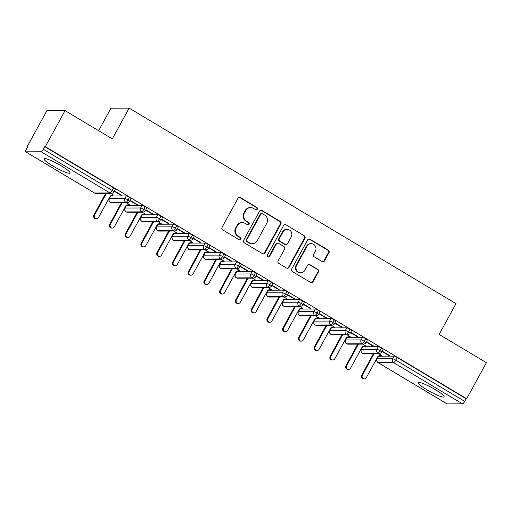 <?xml version="1.0" encoding="UTF-8"?>
<svg xmlns="http://www.w3.org/2000/svg" width="512" height="512" viewBox="0 0 512 512"><rect width="100%" height="100%" fill="white"/><g stroke="black" fill="none" stroke-linecap="round" stroke-linejoin="round"><path stroke-width="0.77" d="M257.312 209.178A1.306 1.248 89.8 0 0 256.845 207.405L240.416 197.574A1.862 1.779 89.8 0 0 237.99 198.266L222.067 227.347A1.862 1.779 89.8 0 0 222.726 229.888L239.155 239.712A1.306 1.248 89.8 0 0 240.858 239.232A1.306 1.248 89.8 0 0 240.397 237.453L238.266 236.179A5.958 5.702 89.8 0 1 236.154 228.051L237.478 225.626A5.958 5.702 89.8 0 1 245.254 223.418L247.379 224.691A1.306 1.248 89.8 0 0 249.082 224.205A1.306 1.248 89.8 0 0 248.621 222.426L246.496 221.152A5.958 5.702 89.8 0 1 244.378 213.024L245.702 210.605A5.958 5.702 89.8 0 1 253.478 208.39L255.61 209.664A1.306 1.248 89.8 0 0 257.312 209.178M255.955 209.805A1.306 1.248 89.8 0 0 256.294 207.405L239.866 197.574A1.862 1.779 89.8 0 0 239.251 197.35M239.507 239.853A1.306 1.248 89.8 0 0 239.84 237.453L237.715 236.179L238.266 236.179M247.731 224.832A1.306 1.248 89.8 0 0 248.07 222.432L245.946 221.158L246.496 221.152M426.848 389.747A14.79 2.15 28.7 0 1 418.17 382.63A14.79 2.15 28.7 0 1 435.45 389.715A14.79 2.15 28.7 0 1 444.122 396.838A14.79 2.15 28.7 0 1 426.848 389.747M52.755 165.946A14.79 2.15 28.7 0 1 44.077 158.822A14.79 2.15 28.7 0 1 61.357 165.914A14.79 2.15 28.7 0 1 70.029 173.03A14.79 2.15 28.7 0 1 52.755 165.946M322.08 261.549A1.862 1.779 89.8 0 0 324.512 260.858L328.973 252.698A1.862 1.779 89.8 0 0 328.314 250.157L310.067 239.245A1.862 1.779 89.8 0 0 307.642 239.936L291.718 269.018A1.862 1.779 89.8 0 0 292.378 271.552L310.624 282.47A1.862 1.779 89.8 0 0 313.056 281.779L318.451 271.923A1.862 1.779 89.8 0 0 317.786 269.382L309.978 264.71A1.862 1.779 89.8 0 0 307.552 265.402L304.877 270.291A4.979 4.762 89.8 0 1 300.755 272.794A4.979 4.762 89.8 0 1 296.602 265.344L307.085 246.195A4.979 4.762 89.8 0 1 311.2 243.693A4.979 4.762 89.8 0 1 315.354 251.149L313.606 254.336A1.862 1.779 89.8 0 0 314.272 256.877L322.08 261.549M25.709 151.821L94.579 193.024L110.016 192.966L41.146 151.763L25.709 151.821A2.848 0.717 -59.1 0 1 25.6 151.795A2.848 0.717 -59.1 0 1 26.234 149.357L27.674 146.726L27.123 146.726L46.861 110.682L65.05 110.611L45.318 146.656L44.768 146.662L43.328 149.293L112.198 190.496L113.638 187.866L44.768 146.662M65.05 110.611L112.307 138.88L129.158 108.102L455.994 303.635L439.149 334.413L486.4 362.688L466.669 398.733L45.318 146.656M280.89 223.93A1.862 1.779 89.8 0 0 280.23 221.395L261.984 210.477A1.862 1.779 89.8 0 0 259.558 211.168L243.635 240.25A1.862 1.779 89.8 0 0 244.294 242.79L262.541 253.702A1.862 1.779 89.8 0 0 264.973 253.011L280.89 223.93L280.339 223.936A1.862 1.779 89.8 0 0 279.68 221.395L261.434 210.477A1.862 1.779 89.8 0 0 260.819 210.253M286.029 224.858L304.275 235.776A1.862 1.779 89.8 0 1 304.934 238.317L289.011 267.398A1.862 1.779 89.8 0 1 286.579 268.09L278.778 263.418A1.862 1.779 89.8 0 1 278.112 260.877L284.57 249.082A1.862 1.779 89.8 0 0 283.91 246.541L278.726 243.443A1.862 1.779 89.8 0 0 276.301 244.134L269.574 256.41A1.306 1.248 89.8 0 1 268.499 257.069A1.306 1.248 89.8 0 1 267.411 255.117L283.597 225.549A1.862 1.779 89.8 0 1 286.029 224.858L304.275 235.776M129.158 108.102L110.963 108.173L98.63 130.701M41.146 151.763A2.848 0.717 -59.1 0 0 43.328 149.293M466.669 398.733L466.112 398.733L464.672 401.363A2.848 0.717 120.9 0 1 462.496 403.84L447.059 403.898A2.848 0.717 120.9 0 1 446.95 403.872A2.848 0.717 120.9 0 1 446.874 403.789M378.195 356.755L377.862 356.557M373.382 353.875L372.864 353.568M362.438 347.328L362.106 347.13M357.632 344.454L357.114 344.141M346.688 337.907L346.355 337.709M341.882 335.034L341.357 334.72M330.938 328.486L330.605 328.288M326.131 325.606L325.606 325.293M315.187 319.059L314.854 318.861M310.381 316.186L309.856 315.872M299.437 309.638L299.104 309.44M294.624 306.758L294.106 306.451M283.686 300.218L283.354 300.013M278.874 297.338L278.355 297.024M267.936 290.79L267.603 290.592M263.123 287.917L262.605 287.603M252.179 281.37L251.846 281.171M247.373 278.49L246.854 278.176M236.429 271.942L236.096 271.744M231.622 269.069L231.098 268.755M220.678 262.522L220.346 262.323M215.872 259.642L215.347 259.334M204.928 253.101L204.595 252.896M200.122 250.221L199.597 249.907M189.178 243.674L188.845 243.475M184.365 240.8L183.846 240.486M173.427 234.253L173.094 234.054M168.614 231.373L168.096 231.066M157.677 224.826L157.344 224.627M152.864 221.952L152.346 221.638M141.92 215.405L141.587 215.206M137.114 212.525L136.595 212.218M126.17 205.984L125.837 205.786M121.363 203.104L120.838 202.79M110.419 196.557L110.086 196.358M105.613 193.683L105.088 193.37M27.539 146.976L27.123 146.726M110.682 193.344L113.344 195.027M114.208 191.238L120.922 195.258L121.101 194.931M120.922 195.258L121.638 195.251L114.387 190.918M466.112 398.733L397.242 357.53L395.802 360.16L464.672 401.363M394.054 356.122L378.618 356.179L377.171 358.81L392.608 358.752L394.054 356.122A2.848 0.416 28.7 0 1 397.242 357.53M113.638 187.866A2.848 0.416 28.7 0 1 115.309 189.235L113.869 191.866A2.848 0.416 28.7 0 0 112.198 190.496A2.848 0.717 -59.1 0 1 110.016 192.966A2.848 2.72 89.8 0 0 111.379 193.344A2.848 2.848 0 0 0 113.869 191.866M462.496 403.84L393.619 362.637L378.182 362.694A2.848 2.72 89.8 0 1 377.171 358.81A2.848 0.416 -151.3 0 0 377.043 358.861L378.483 356.224A2.848 0.416 28.7 0 1 378.618 356.179M381.491 348.109L380.051 350.739A2.848 0.416 28.7 0 0 376.858 349.331A2.848 2.72 89.8 0 0 379.155 353.542L363.718 353.6A2.848 2.72 89.8 0 1 361.421 349.389A2.848 0.416 -151.3 0 0 361.286 349.434L362.733 346.803A2.848 0.416 28.7 0 1 362.861 346.752L361.421 349.389L376.858 349.331L378.298 346.694A2.848 0.416 28.7 0 1 381.491 348.109A2.848 0.416 28.7 0 1 383.078 349.427L381.638 352.064A2.848 0.416 28.7 0 0 380.051 350.739A2.848 0.717 120.9 0 1 377.869 353.21L362.432 353.267A2.848 0.717 120.9 0 1 362.33 353.248A2.848 0.717 120.9 0 1 362.323 353.242A2.848 0.717 120.9 0 1 362.24 353.146M378.298 346.694L362.861 346.752M380.73 355.334L381.69 355.475L378.458 353.542M381.984 351.437L388.691 355.45L389.408 355.45L382.157 351.11M365.741 338.682L364.294 341.318A2.848 0.416 28.7 0 0 361.107 339.904A2.848 2.72 89.8 0 0 363.405 344.122L347.962 344.179A2.848 2.72 89.8 0 1 345.67 339.962A2.848 0.416 -151.3 0 0 345.536 340.013L346.982 337.376A2.848 0.416 28.7 0 1 347.11 337.331L345.67 339.962L361.107 339.904L362.547 337.274A2.848 0.416 28.7 0 1 365.741 338.682A2.848 0.416 28.7 0 1 367.328 340.006L365.888 342.637A2.848 0.416 28.7 0 0 364.294 341.318A2.848 0.717 120.9 0 1 362.118 343.789L346.682 343.846A2.848 0.717 120.9 0 1 346.579 343.821A2.848 0.717 120.9 0 1 346.573 343.821A2.848 0.717 120.9 0 1 346.49 343.718M362.547 337.274L347.11 337.331M364.979 345.914L365.939 346.054L362.707 344.122M366.227 342.016L372.941 346.029L373.658 346.029L366.406 341.69M349.99 329.261L348.544 331.891A2.848 0.416 28.7 0 0 345.357 330.483A2.848 2.72 89.8 0 0 347.648 334.694L332.211 334.752A2.848 2.72 89.8 0 1 329.92 330.541A2.848 0.416 -151.3 0 0 329.786 330.586L331.226 327.955A2.848 0.416 28.7 0 1 331.36 327.91L329.92 330.541L345.357 330.483L346.797 327.846A2.848 0.416 28.7 0 1 349.99 329.261A2.848 0.416 28.7 0 1 351.578 330.579L350.138 333.216A2.848 0.416 28.7 0 0 348.544 331.891A2.848 0.717 120.9 0 1 346.368 334.368L330.931 334.426A2.848 0.717 120.9 0 1 330.829 334.4A2.848 0.717 120.9 0 1 330.822 334.394A2.848 0.717 120.9 0 1 330.739 334.298M346.797 327.846L331.36 327.91M349.229 336.486L350.189 336.634L346.957 334.701M350.477 332.589L357.19 336.608L357.907 336.602L350.656 332.262M334.234 319.834L332.794 322.47A2.848 0.416 28.7 0 0 329.606 321.062A2.848 2.72 89.8 0 0 331.898 325.274L316.461 325.331A2.848 2.72 89.8 0 1 314.17 321.12A2.848 0.416 -151.3 0 0 314.035 321.165L315.475 318.534A2.848 0.416 28.7 0 1 315.61 318.483L314.17 321.12L329.606 321.062L331.046 318.426A2.848 0.416 28.7 0 1 334.234 319.834A2.848 0.416 28.7 0 1 335.827 321.158L334.387 323.789A2.848 0.416 28.7 0 0 332.794 322.47A2.848 0.717 120.9 0 1 330.618 324.941L315.181 324.998A2.848 0.717 120.9 0 1 315.072 324.973L315.072 324.973A2.848 0.717 120.9 0 1 314.989 324.87M331.046 318.426L315.61 318.483M333.472 327.066L334.438 327.206L331.206 325.274M334.726 323.168L341.44 327.181L342.157 327.181L334.906 322.842M318.483 310.413L317.043 313.043A2.848 0.416 28.7 0 0 313.856 311.635A2.848 2.72 89.8 0 0 316.147 315.846L300.71 315.904A2.848 2.72 89.8 0 1 298.419 311.693A2.848 0.416 -151.3 0 0 298.285 311.744L299.725 309.107A2.848 0.416 28.7 0 1 299.859 309.062L298.419 311.693L313.856 311.635L315.296 309.005A2.848 0.416 28.7 0 1 318.483 310.413A2.848 0.416 28.7 0 1 320.077 311.738L318.63 314.368A2.848 0.416 28.7 0 0 317.043 313.043A2.848 0.717 120.9 0 1 314.867 315.52L299.43 315.578A2.848 0.717 120.9 0 1 299.322 315.552L299.322 315.552A2.848 0.717 120.9 0 1 299.232 315.45M315.296 309.005L299.859 309.062M317.722 317.638L318.688 317.786L315.45 315.853M318.976 313.741L325.69 317.76L326.406 317.754L319.155 313.421M302.733 300.992L301.293 303.622A2.848 0.416 28.7 0 0 298.099 302.214A2.848 2.72 89.8 0 0 300.397 306.426L284.96 306.483A2.848 2.72 89.8 0 1 282.662 302.272A2.848 0.416 -151.3 0 0 282.534 302.317L283.974 299.686A2.848 0.416 28.7 0 1 284.109 299.635L282.662 302.272L298.099 302.214L299.546 299.578A2.848 0.416 28.7 0 1 302.733 300.992A2.848 0.416 28.7 0 1 304.326 302.31L302.88 304.947A2.848 0.416 28.7 0 0 301.293 303.622A2.848 0.717 120.9 0 1 299.11 306.093L283.674 306.15A2.848 0.717 120.9 0 1 283.571 306.131A2.848 0.717 120.9 0 1 283.565 306.125A2.848 0.717 120.9 0 1 283.482 306.029M299.546 299.578L284.109 299.635M301.971 308.218L302.931 308.365L299.699 306.426M303.226 304.32L309.933 308.333L310.65 308.333L303.405 303.994M286.982 291.565L285.542 294.202A2.848 0.416 28.7 0 0 282.349 292.787A2.848 2.72 89.8 0 0 284.646 297.005L269.21 297.062A2.848 2.72 89.8 0 1 266.912 292.845A2.848 0.416 -151.3 0 0 266.784 292.896L268.224 290.259A2.848 0.416 28.7 0 1 268.358 290.214L266.912 292.845L282.349 292.787L283.795 290.157A2.848 0.416 28.7 0 1 286.982 291.565A2.848 0.416 28.7 0 1 288.57 292.89L287.13 295.52A2.848 0.416 28.7 0 0 285.542 294.202A2.848 0.717 120.9 0 1 283.36 296.672L267.923 296.73A2.848 0.717 120.9 0 1 267.821 296.704A2.848 0.717 120.9 0 1 267.814 296.704A2.848 0.717 120.9 0 1 267.731 296.602M283.795 290.157L268.358 290.214M286.221 298.797L287.181 298.938L283.949 297.005M287.475 294.899L294.182 298.912L294.899 298.912L287.648 294.573M271.232 282.144L269.792 284.774A2.848 0.416 28.7 0 0 266.598 283.366A2.848 2.72 89.8 0 0 268.896 287.578L253.459 287.635A2.848 2.72 89.8 0 1 251.162 283.424A2.848 0.416 -151.3 0 0 251.027 283.469L252.474 280.838A2.848 0.416 28.7 0 1 252.602 280.794L251.162 283.424L266.598 283.366L268.038 280.73A2.848 0.416 28.7 0 1 271.232 282.144A2.848 0.416 28.7 0 1 272.819 283.462L271.379 286.099A2.848 0.416 28.7 0 0 269.792 284.774A2.848 0.717 120.9 0 1 267.61 287.251L252.173 287.309A2.848 0.717 120.9 0 1 252.07 287.283A2.848 0.717 120.9 0 1 252.064 287.277A2.848 0.717 120.9 0 1 251.981 287.181M268.038 280.73L252.602 280.794M270.47 289.37L271.43 289.517L268.198 287.584M271.725 285.472L278.432 289.491L279.149 289.485L271.898 285.146M255.482 272.717L254.035 275.354A2.848 0.416 28.7 0 0 250.848 273.946A2.848 2.72 89.8 0 0 253.146 278.157L237.702 278.214A2.848 2.72 89.8 0 1 235.411 274.003A2.848 0.416 -151.3 0 0 235.277 274.048L236.723 271.418A2.848 0.416 28.7 0 1 236.851 271.366L235.411 274.003L250.848 273.946L252.288 271.309A2.848 0.416 28.7 0 1 255.482 272.717A2.848 0.416 28.7 0 1 257.069 274.042L255.629 276.678A2.848 0.416 28.7 0 0 254.035 275.354A2.848 0.717 120.9 0 1 251.859 277.824L236.422 277.882A2.848 0.717 120.9 0 1 236.32 277.856A2.848 0.717 120.9 0 1 236.314 277.856A2.848 0.717 120.9 0 1 236.23 277.76M252.288 271.309L236.851 271.366M254.72 279.949L255.68 280.09L252.448 278.157M255.968 276.051L262.682 280.064L263.398 280.064L256.147 275.725M239.731 263.296L238.285 265.933A2.848 0.416 28.7 0 0 235.098 264.518A2.848 2.72 89.8 0 0 237.389 268.73L221.952 268.794A2.848 2.72 89.8 0 1 219.661 264.576A2.848 0.416 -151.3 0 0 219.526 264.627L220.966 261.99A2.848 0.416 28.7 0 1 221.101 261.946L219.661 264.576L235.098 264.518L236.538 261.888A2.848 0.416 28.7 0 1 239.731 263.296A2.848 0.416 28.7 0 1 241.318 264.621L239.878 267.251A2.848 0.416 28.7 0 0 238.285 265.933A2.848 0.717 120.9 0 1 236.109 268.403L220.672 268.461A2.848 0.717 120.9 0 1 220.57 268.435A2.848 0.717 120.9 0 1 220.563 268.435A2.848 0.717 120.9 0 1 220.48 268.333M236.538 261.888L221.101 261.946M238.97 270.528L239.93 270.669L236.698 268.736M240.218 266.624L246.931 270.643L247.648 270.637L240.397 266.304M223.974 253.875L222.534 256.506A2.848 0.416 28.7 0 0 219.347 255.098A2.848 2.72 89.8 0 0 221.638 259.309L206.202 259.366A2.848 2.72 89.8 0 1 203.91 255.155A2.848 0.416 -151.3 0 0 203.776 255.2L205.216 252.57A2.848 0.416 28.7 0 1 205.35 252.518L203.91 255.155L219.347 255.098L220.787 252.461A2.848 0.416 28.7 0 1 223.974 253.875A2.848 0.416 28.7 0 1 225.568 255.194L224.128 257.83A2.848 0.416 28.7 0 0 222.534 256.506A2.848 0.717 120.9 0 1 220.358 258.976L204.922 259.04A2.848 0.717 120.9 0 1 204.813 259.014A2.848 0.717 120.9 0 1 204.813 259.008A2.848 0.717 120.9 0 1 204.73 258.912M220.787 252.461L205.35 252.518M223.213 261.101L224.179 261.248L220.947 259.309M224.467 257.203L231.181 261.216L231.898 261.216L224.646 256.877M208.224 244.448L206.784 247.085A2.848 0.416 28.7 0 0 203.597 245.67A2.848 2.72 89.8 0 0 205.888 249.888L190.451 249.946A2.848 2.72 89.8 0 1 188.16 245.734A2.848 0.416 -151.3 0 0 188.026 245.779L189.466 243.142A2.848 0.416 28.7 0 1 189.6 243.098L188.16 245.734L203.597 245.67L205.037 243.04A2.848 0.416 28.7 0 1 208.224 244.448A2.848 0.416 28.7 0 1 209.818 245.773L208.371 248.403A2.848 0.416 28.7 0 0 206.784 247.085A2.848 0.717 120.9 0 1 204.608 249.555L189.171 249.613A2.848 0.717 120.9 0 1 189.062 249.587L189.062 249.587A2.848 0.717 120.9 0 1 188.973 249.485M205.037 243.04L189.6 243.098M207.462 251.68L208.429 251.821L205.19 249.888M208.717 247.782L215.43 251.795L216.147 251.795L208.896 247.456M192.474 235.027L191.034 237.658A2.848 0.416 28.7 0 0 187.84 236.25A2.848 2.72 89.8 0 0 190.138 240.461L174.701 240.518A2.848 2.72 89.8 0 1 172.403 236.307A2.848 0.416 -151.3 0 0 172.275 236.358L173.715 233.722A2.848 0.416 28.7 0 1 173.85 233.677L172.403 236.307L187.84 236.25L189.286 233.619A2.848 0.416 28.7 0 1 192.474 235.027A2.848 0.416 28.7 0 1 194.067 236.346L192.621 238.982A2.848 0.416 28.7 0 0 191.034 237.658A2.848 0.717 120.9 0 1 188.851 240.134L173.414 240.192A2.848 0.717 120.9 0 1 173.312 240.166A2.848 0.717 120.9 0 1 173.306 240.16A2.848 0.717 120.9 0 1 173.222 240.064M189.286 233.619L173.85 233.677M191.712 242.253L192.672 242.4L189.44 240.467M192.966 238.355L199.674 242.374L200.39 242.368L193.146 238.029M176.723 225.6L175.283 228.237A2.848 0.416 28.7 0 0 172.09 226.829A2.848 2.72 89.8 0 0 174.387 231.04L158.95 231.098A2.848 2.72 89.8 0 1 156.653 226.886A2.848 0.416 -151.3 0 0 156.525 226.931L157.965 224.301A2.848 0.416 28.7 0 1 158.099 224.25L156.653 226.886L172.09 226.829L173.536 224.192A2.848 0.416 28.7 0 1 176.723 225.6A2.848 0.416 28.7 0 1 178.31 226.925L176.87 229.562A2.848 0.416 28.7 0 0 175.283 228.237A2.848 0.717 120.9 0 1 173.101 230.707L157.664 230.765A2.848 0.717 120.9 0 1 157.562 230.746A2.848 0.717 120.9 0 1 157.555 230.739A2.848 0.717 120.9 0 1 157.472 230.643M173.536 224.192L158.099 224.25M175.962 232.832L176.922 232.973L173.69 231.04M177.216 228.934L183.923 232.947L184.64 232.947L177.389 228.608M160.973 216.179L159.533 218.816A2.848 0.416 28.7 0 0 156.339 217.402A2.848 2.72 89.8 0 0 158.637 221.613L143.2 221.677A2.848 2.72 89.8 0 1 140.902 217.459A2.848 0.416 -151.3 0 0 140.768 217.51L142.214 214.874A2.848 0.416 28.7 0 1 142.342 214.829L140.902 217.459L156.339 217.402L157.779 214.771A2.848 0.416 28.7 0 1 160.973 216.179A2.848 0.416 28.7 0 1 162.56 217.504L161.12 220.134A2.848 0.416 28.7 0 0 159.533 218.816A2.848 0.717 120.9 0 1 157.35 221.286L141.914 221.344A2.848 0.717 120.9 0 1 141.811 221.318A2.848 0.717 120.9 0 1 141.805 221.318A2.848 0.717 120.9 0 1 141.722 221.216M157.779 214.771L142.342 214.829M160.211 223.411L161.171 223.552L157.939 221.619M161.466 219.507L168.173 223.526L168.89 223.52L161.638 219.187M145.222 206.758L143.776 209.389A2.848 0.416 28.7 0 0 140.589 207.981A2.848 2.72 89.8 0 0 142.886 212.192L127.443 212.25A2.848 2.72 89.8 0 1 125.152 208.038A2.848 0.416 -151.3 0 0 125.018 208.083L126.464 205.453A2.848 0.416 28.7 0 1 126.592 205.402L125.152 208.038L140.589 207.981L142.029 205.344A2.848 0.416 28.7 0 1 145.222 206.758A2.848 0.416 28.7 0 1 146.81 208.077L145.37 210.714A2.848 0.416 28.7 0 0 143.776 209.389A2.848 0.717 120.9 0 1 141.6 211.859L126.163 211.923A2.848 0.717 120.9 0 1 126.061 211.898A2.848 0.717 120.9 0 1 126.054 211.891A2.848 0.717 120.9 0 1 125.971 211.795M142.029 205.344L126.592 205.402M144.461 213.984L145.421 214.131L142.189 212.192M145.709 210.086L152.422 214.099L153.139 214.099L145.888 209.76M129.472 197.331L128.026 199.968A2.848 0.416 28.7 0 0 124.838 198.554A2.848 2.72 89.8 0 0 127.13 202.771L111.693 202.829A2.848 2.72 89.8 0 1 109.402 198.618A2.848 0.416 -151.3 0 0 109.267 198.662L110.707 196.026A2.848 0.416 28.7 0 1 110.842 195.981L109.402 198.618L124.838 198.554L126.278 195.923A2.848 0.416 28.7 0 1 129.472 197.331A2.848 0.416 28.7 0 1 131.059 198.656L129.619 201.286A2.848 0.416 28.7 0 0 128.026 199.968A2.848 0.717 120.9 0 1 125.85 202.438L110.413 202.496A2.848 0.717 120.9 0 1 110.31 202.47A2.848 0.717 120.9 0 1 110.304 202.47A2.848 0.717 120.9 0 1 110.221 202.368M126.278 195.923L110.842 195.981M128.71 204.563L129.67 204.704L126.438 202.771M129.958 200.666L136.672 204.678L137.389 204.678L130.138 200.339M136.672 204.678L136.851 204.352M152.422 214.099L152.602 213.779M168.173 223.526L168.352 223.2M183.923 232.947L184.102 232.621M199.674 242.374L199.853 242.048M215.43 251.795L215.603 251.469M231.181 261.216L231.36 260.896M246.931 270.643L247.11 270.317M262.682 280.064L262.861 279.738M278.432 289.491L278.611 289.165M294.182 298.912L294.362 298.586M309.933 308.333L310.112 308.013M325.69 317.76L325.862 317.434M341.44 327.181L341.619 326.854M357.19 336.608L357.37 336.282M372.941 346.029L373.12 345.702M388.691 355.45L388.87 355.13M250.63 207.603L250.08 207.61A5.958 5.702 89.8 0 0 245.152 210.605L245.702 210.605M245.946 221.158A5.958 5.702 89.8 0 1 243.827 213.03L245.152 210.605M242.4 222.63L241.85 222.63A5.958 5.702 89.8 0 0 236.928 225.632L237.478 225.626M237.715 236.179A5.958 5.702 89.8 0 1 235.597 228.051L236.928 225.632M263.155 253.926A1.862 1.779 89.8 0 0 264.422 253.018L280.339 223.936M262.451 213.754A1.306 1.248 89.8 0 0 260.749 214.24L246.771 239.763A1.306 1.248 89.8 0 0 247.238 241.542L249.478 242.886A5.958 5.702 89.8 0 0 257.254 240.678L266.81 223.226A5.958 5.702 89.8 0 0 264.691 215.098L262.451 213.754M261.824 213.587L261.274 213.587A1.306 1.248 89.8 0 0 260.198 214.24L260.749 214.24M252.333 243.674L251.776 243.674A5.958 5.702 89.8 0 1 248.928 242.886L246.682 241.549A1.306 1.248 89.8 0 1 246.221 239.77L260.198 214.24M287.2 268.314A1.862 1.779 89.8 0 0 288.461 267.398L304.384 238.317A1.862 1.779 89.8 0 0 303.718 235.776M277.837 243.194L277.286 243.2A1.862 1.779 89.8 0 0 275.744 244.134L269.024 256.416L269.574 256.41M268.224 257.037A1.306 1.248 89.8 0 0 269.024 256.416M291.27 236.845A4.979 4.762 89.8 0 0 287.117 229.389A4.979 4.762 89.8 0 0 282.995 231.898L279.302 238.637A1.862 1.779 89.8 0 0 279.968 241.178L285.146 244.282A1.862 1.779 89.8 0 0 287.578 243.59L291.27 236.845M287.117 229.389L286.566 229.389A4.979 4.762 89.8 0 0 282.445 231.898L282.995 231.898M286.035 244.525L285.485 244.525A1.862 1.779 89.8 0 1 284.595 244.282L279.418 241.184A1.862 1.779 89.8 0 1 278.752 238.643L282.445 231.898M285.478 224.864A1.862 1.779 89.8 0 0 284.864 224.64M311.2 243.693L310.65 243.693A4.979 4.762 89.8 0 0 306.534 246.202L307.085 246.195M300.755 272.794L300.205 272.8A4.979 4.762 89.8 0 1 296.051 265.344L306.534 246.202M311.238 282.694A1.862 1.779 89.8 0 0 312.506 281.779L317.901 271.923A1.862 1.779 89.8 0 0 317.235 269.389L309.427 264.717A1.862 1.779 89.8 0 0 308.813 264.493M322.694 261.773A1.862 1.779 89.8 0 0 323.955 260.858L328.422 252.704A1.862 1.779 89.8 0 0 327.763 250.163L309.517 239.245A1.862 1.779 89.8 0 0 308.902 239.021M96.589 218.63L95.872 218.637A2.368 2.266 -90.2 0 1 93.888 215.085L94.605 215.085A2.368 2.266 89.8 0 0 96.589 218.63A2.368 2.266 89.8 0 0 98.547 217.44L110.349 195.878L113.446 195.002M106.368 193.363L94.605 215.085M105.651 193.363L93.888 215.085M105.696 193.523L106.413 193.523M112.339 228.058L111.622 228.058A2.368 2.266 -90.2 0 1 109.645 224.512L110.362 224.506A2.368 2.266 89.8 0 0 112.339 228.058A2.368 2.266 89.8 0 0 114.298 226.861L126.099 205.299L129.197 204.422M122.125 202.79L110.362 224.506M121.408 202.79L109.645 224.512M121.446 202.95L122.163 202.944M128.09 237.478L127.373 237.485A2.368 2.266 -90.2 0 1 125.395 233.933L126.112 233.933A2.368 2.266 89.8 0 0 128.09 237.478A2.368 2.266 89.8 0 0 130.048 236.288L141.856 214.726L144.947 213.843M137.875 212.211L126.112 233.933M137.158 212.211L125.395 233.933M137.197 212.371L137.914 212.371M143.84 246.906L143.123 246.906A2.368 2.266 -90.2 0 1 141.146 243.36L141.862 243.354A2.368 2.266 89.8 0 0 143.84 246.906A2.368 2.266 89.8 0 0 145.798 245.709L157.606 224.147L160.698 223.27M153.626 221.632L141.862 243.354M152.909 221.638L141.146 243.36M152.947 221.798L153.664 221.792M159.59 256.326L158.874 256.326A2.368 2.266 -90.2 0 1 156.896 252.781L157.613 252.781A2.368 2.266 89.8 0 0 159.59 256.326A2.368 2.266 89.8 0 0 161.549 255.136L173.357 233.574L176.448 232.691M169.376 231.059L157.613 252.781M168.659 231.059L156.896 252.781M168.704 231.219L169.421 231.219M175.341 265.747L174.624 265.754A2.368 2.266 -90.2 0 1 172.646 262.202L173.363 262.202A2.368 2.266 89.8 0 0 175.341 265.747A2.368 2.266 89.8 0 0 177.299 264.557L189.107 242.995L192.205 242.118M185.126 240.48L173.363 262.202M184.41 240.486L172.646 262.202M184.454 240.64L185.171 240.64M191.091 275.174L190.374 275.174A2.368 2.266 -90.2 0 1 188.397 271.629L189.114 271.622A2.368 2.266 89.8 0 0 191.091 275.174A2.368 2.266 89.8 0 0 193.056 273.978L204.858 252.416L207.955 251.539M200.877 249.907L189.114 271.622M200.16 249.907L188.397 271.629M200.205 250.067L200.922 250.061M206.848 284.595L206.131 284.602A2.368 2.266 -90.2 0 1 204.147 281.05L204.864 281.05A2.368 2.266 89.8 0 0 206.848 284.595A2.368 2.266 89.8 0 0 208.806 283.405L220.608 261.843L223.706 260.96M216.627 259.328L204.864 281.05M215.91 259.328L204.147 281.05M215.955 259.488L216.672 259.488M222.598 294.022L221.882 294.022A2.368 2.266 -90.2 0 1 219.904 290.477L220.621 290.47A2.368 2.266 89.8 0 0 222.598 294.022A2.368 2.266 89.8 0 0 224.557 292.826L236.358 271.264L239.456 270.387M232.384 268.749L220.621 290.47M231.667 268.755L219.904 290.477M231.706 268.915L232.422 268.909M238.349 303.443L237.632 303.443A2.368 2.266 -90.2 0 1 235.654 299.898L236.371 299.891A2.368 2.266 89.8 0 0 238.349 303.443A2.368 2.266 89.8 0 0 240.307 302.253L252.115 280.691L255.206 279.808M248.134 278.176L236.371 299.891M247.418 278.176L235.654 299.898M247.456 278.336L248.173 278.336M254.099 312.864L253.382 312.87A2.368 2.266 -90.2 0 1 251.405 309.318L252.122 309.318A2.368 2.266 89.8 0 0 254.099 312.864A2.368 2.266 89.8 0 0 256.058 311.674L267.866 290.112L270.957 289.235M263.885 287.597L252.122 309.318M263.168 287.603L251.405 309.318M263.206 287.757L263.923 287.757M269.85 322.291L269.133 322.291A2.368 2.266 -90.2 0 1 267.155 318.746L267.872 318.739A2.368 2.266 89.8 0 0 269.85 322.291A2.368 2.266 89.8 0 0 271.808 321.094L283.616 299.533L286.707 298.656M279.635 297.024L267.872 318.739M278.918 297.024L267.155 318.746M278.963 297.184L279.68 297.178M285.6 331.712L284.883 331.718A2.368 2.266 -90.2 0 1 282.906 328.166L283.622 328.166A2.368 2.266 89.8 0 0 285.6 331.712A2.368 2.266 89.8 0 0 287.558 330.522L299.366 308.96L302.464 308.077M295.386 306.445L283.622 328.166M294.669 306.445L282.906 328.166M294.714 306.605L295.43 306.605M301.35 341.139L300.634 341.139A2.368 2.266 -90.2 0 1 298.656 337.587L299.373 337.587A2.368 2.266 89.8 0 0 301.35 341.139A2.368 2.266 89.8 0 0 303.315 339.942L315.117 318.381L318.214 317.504M311.136 315.866L299.373 337.587M310.419 315.872L298.656 337.587M310.464 316.026L311.181 316.026M317.107 350.56L316.39 350.56A2.368 2.266 -90.2 0 1 314.406 347.014L315.123 347.008A2.368 2.266 89.8 0 0 317.107 350.56A2.368 2.266 89.8 0 0 319.066 349.37L330.867 327.808L333.965 326.925M326.886 325.293L315.123 347.008M326.17 325.293L314.406 347.014M326.214 325.453L326.931 325.446M332.858 359.981L332.141 359.987A2.368 2.266 -90.2 0 1 330.163 356.435L330.88 356.435A2.368 2.266 89.8 0 0 332.858 359.981A2.368 2.266 89.8 0 0 334.816 358.79L346.618 337.229L349.715 336.352M342.643 334.714L330.88 356.435M341.926 334.72L330.163 356.435M341.965 334.874L342.682 334.874M348.608 369.408L347.891 369.408A2.368 2.266 -90.2 0 1 345.914 365.862L346.63 365.856A2.368 2.266 89.8 0 0 348.608 369.408A2.368 2.266 89.8 0 0 350.566 368.211L362.374 346.65L365.466 345.773M358.394 344.134L346.63 365.856M357.677 344.141L345.914 365.862M357.715 344.301L358.432 344.294M364.358 378.829L363.642 378.829A2.368 2.266 -90.2 0 1 361.664 375.283L362.381 375.283A2.368 2.266 89.8 0 0 364.358 378.829A2.368 2.266 89.8 0 0 366.317 377.638L378.125 356.077L381.216 355.194M374.144 353.562L362.381 375.283M373.427 353.562L361.664 375.283M373.466 353.722L374.182 353.722M256.294 207.405L256.845 207.405M239.84 237.453L240.397 237.453M248.07 222.432L248.621 222.426M94.4 192.915A2.848 0.717 -59.1 0 0 94.47 192.998A2.848 0.717 -59.1 0 0 94.579 193.024A2.848 2.72 89.8 0 0 95.942 193.402L111.379 193.344M377.043 358.861A2.848 2.848 0 0 0 378.074 362.669A2.848 0.717 120.9 0 0 378.182 362.694L447.059 403.898M395.802 360.16A2.848 0.717 120.9 0 1 393.619 362.637A2.848 2.72 89.8 0 1 392.608 358.752A2.848 0.416 28.7 0 1 395.802 360.16M446.95 403.872L378.074 362.669A2.848 0.717 120.9 0 1 377.99 362.566M243.827 213.03L244.378 213.024M235.597 228.051L236.154 228.051M239.866 197.574L240.416 197.574M264.422 253.018L264.973 253.011M261.434 210.477L261.984 210.477M279.68 221.395L280.23 221.395M246.221 239.77L246.771 239.763M246.682 241.549L247.238 241.542M248.928 242.886L249.478 242.886M304.384 238.317L304.934 238.317M288.461 267.398L289.011 267.398M275.744 244.134L276.301 244.134M278.752 238.643L279.302 238.637M279.418 241.184L279.968 241.178M284.595 244.282L285.146 244.282M296.051 265.344L296.602 265.344M309.427 264.717L309.978 264.71M317.235 269.389L317.786 269.382M317.901 271.923L318.451 271.923M312.506 281.779L313.056 281.779M309.517 239.245L310.067 239.245M327.763 250.163L328.314 250.157M328.422 252.704L328.973 252.698M323.955 260.858L324.512 260.858M25.6 151.795L94.47 192.998A2.848 2.848 0 0 0 95.942 193.402M109.267 198.662A2.848 2.848 0 0 0 110.304 202.47L111.693 202.829M125.018 208.083A2.848 2.848 0 0 0 126.054 211.891L127.443 212.25M127.13 202.771C128.826 202.323 129.658 201.83 129.619 201.286M140.768 217.51A2.848 2.848 0 0 0 141.805 221.318M142.886 212.192C144.576 211.744 145.408 211.251 145.37 210.714M156.525 226.931A2.848 2.848 0 0 0 157.555 230.739L158.95 231.098M143.2 221.677L141.811 221.318M158.637 221.613C160.333 221.171 161.158 220.678 161.12 220.134M172.275 236.358A2.848 2.848 0 0 0 173.306 240.16L174.701 240.518M174.387 231.04C176.083 230.592 176.909 230.099 176.87 229.562M188.026 245.779A2.848 2.848 0 0 0 189.062 249.587L190.451 249.946M190.138 240.461C191.834 240.013 192.659 239.52 192.621 238.982M203.776 255.2A2.848 2.848 0 0 0 204.813 259.008L206.202 259.366M205.888 249.888C207.584 249.44 208.41 248.947 208.371 248.403M219.526 264.627A2.848 2.848 0 0 0 220.563 268.435L221.952 268.794M221.638 259.309C223.334 258.861 224.166 258.368 224.128 257.83M235.277 274.048A2.848 2.848 0 0 0 236.314 277.856L237.702 278.214M237.389 268.73C239.085 268.288 239.917 267.789 239.878 267.251M251.027 283.469A2.848 2.848 0 0 0 252.064 287.277M253.146 278.157C254.835 277.709 255.667 277.216 255.629 276.678M266.784 292.896A2.848 2.848 0 0 0 267.814 296.704L269.21 297.062M253.459 287.635L252.07 287.283M268.896 287.578C270.592 287.13 271.418 286.637 271.379 286.099M282.534 302.317A2.848 2.848 0 0 0 283.565 306.125M284.646 297.005C286.342 296.557 287.168 296.064 287.13 295.52M298.285 311.744A2.848 2.848 0 0 0 299.322 315.552L300.71 315.904M284.96 306.483L283.571 306.131M300.397 306.426C302.093 305.978 302.918 305.485 302.88 304.947M314.035 321.165A2.848 2.848 0 0 0 315.072 324.973L316.461 325.331M316.147 315.846C317.843 315.405 318.669 314.906 318.63 314.368M329.786 330.586A2.848 2.848 0 0 0 330.822 334.394L332.211 334.752M331.898 325.274C333.594 324.826 334.426 324.333 334.387 323.789M345.536 340.013A2.848 2.848 0 0 0 346.573 343.821M347.648 334.694C349.344 334.246 350.176 333.754 350.138 333.216M361.286 349.434A2.848 2.848 0 0 0 362.323 353.242L363.718 353.6M347.962 344.179L346.579 343.821M363.405 344.122C365.094 343.674 365.926 343.181 365.888 342.637M379.155 353.542C380.851 353.094 381.677 352.602 381.638 352.064"/></g></svg>
